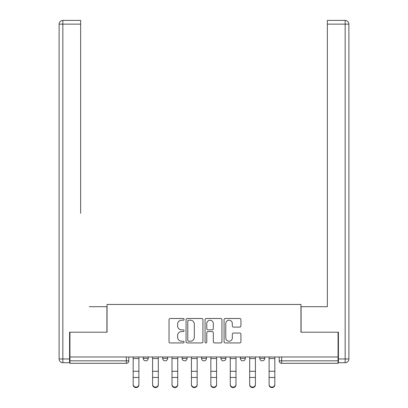 <?xml version="1.0" encoding="UTF-8"?>
<svg xmlns="http://www.w3.org/2000/svg" width="408" height="408" viewBox="0 0 408 408"><rect width="100%" height="100%" fill="white"/><g stroke="black" fill="none" stroke-linecap="round" stroke-linejoin="round"><path stroke-width="0.61" d="M184.084 319.352A0.857 0.857 0 0 0 183.228 318.495L170.248 318.495A1.224 1.224 0 0 0 169.024 319.719L169.024 341.71A1.224 1.224 0 0 0 170.248 342.934L183.228 342.934A0.857 0.857 0 0 0 184.084 342.077A0.857 0.857 0 0 0 183.228 341.221L181.55 341.221A3.912 3.912 0 0 1 177.638 337.314L177.638 335.478A3.912 3.912 0 0 1 181.55 331.571L183.228 331.571A0.857 0.857 0 0 0 184.084 330.715A0.857 0.857 0 0 0 183.228 329.858L181.55 329.858A3.912 3.912 0 0 1 177.638 325.951L177.638 324.115A3.912 3.912 0 0 1 181.55 320.209L183.228 320.209A0.857 0.857 0 0 0 184.084 319.352M259.763 356.98L259.763 358.346L264.746 358.346A2.489 2.489 0 0 1 262.252 360.84A2.489 2.489 0 0 1 259.763 358.346L259.763 356.98M240.348 356.98L240.348 358.346L245.325 358.346A2.489 2.489 0 0 1 242.837 360.84A2.489 2.489 0 0 1 240.348 358.346L240.348 356.98M201.511 356.98L201.511 358.346L206.489 358.346A2.489 2.489 0 0 1 204 360.84A2.489 2.489 0 0 1 201.511 358.346L201.511 356.98M239.705 327.109A1.224 1.224 0 0 0 240.929 325.89L240.929 319.719A1.224 1.224 0 0 0 239.705 318.495L225.287 318.495A1.224 1.224 0 0 0 224.069 319.719L224.069 341.71A1.224 1.224 0 0 0 225.287 342.934L239.705 342.934A1.224 1.224 0 0 0 240.929 341.71L240.929 334.259A1.224 1.224 0 0 0 239.705 333.035L233.539 333.035A1.224 1.224 0 0 0 232.315 334.259L232.315 337.957A3.269 3.269 0 0 1 229.046 341.221A3.269 3.269 0 0 1 225.777 337.957L225.777 323.478A3.269 3.269 0 0 1 229.046 320.209A3.269 3.269 0 0 1 232.315 323.478L232.315 325.89A1.224 1.224 0 0 0 233.539 327.109L239.705 327.109M69.941 356.98L69.941 332.209L107.034 332.209L107.034 304.45L300.966 304.45L300.966 332.209L338.059 332.209L338.059 356.98L69.941 356.98L69.941 360.84L128.816 360.84L128.816 356.98L128.816 360.84A2.489 2.489 0 0 1 126.327 363.329L69.941 363.329L69.941 360.84M202.929 319.719A1.224 1.224 0 0 0 201.71 318.495L187.292 318.495A1.224 1.224 0 0 0 186.068 319.719L186.068 341.71A1.224 1.224 0 0 0 187.292 342.934L201.71 342.934A1.224 1.224 0 0 0 202.929 341.71L202.929 319.719M206.29 318.495L220.708 318.495A1.224 1.224 0 0 1 221.932 319.719L221.932 341.71A1.224 1.224 0 0 1 220.708 342.934L214.537 342.934A1.224 1.224 0 0 1 213.318 341.71L213.318 332.79A1.224 1.224 0 0 0 212.094 331.571L208.004 331.571A1.224 1.224 0 0 0 206.779 332.79L206.779 342.077A0.857 0.857 0 0 1 205.923 342.934A0.857 0.857 0 0 1 205.071 342.077L205.071 319.719A1.224 1.224 0 0 1 206.29 318.495M279.184 356.98L279.184 360.84L338.059 360.84L338.059 363.329L281.673 363.329A2.489 2.489 0 0 1 279.184 360.84M338.059 356.98L338.059 360.84M264.746 356.98L264.746 358.346L264.746 356.98M245.325 358.346L245.325 356.98L245.325 358.346A2.489 2.489 0 0 1 242.837 360.84M225.91 356.98L225.91 358.346A2.489 2.489 0 0 1 223.416 360.84A2.489 2.489 0 0 1 220.927 358.346A2.489 2.489 0 0 0 223.416 360.84A2.489 2.489 0 0 0 225.91 358.346L225.91 356.98M220.927 356.98L220.927 358.346L225.91 358.346M206.489 356.98L206.489 358.346M187.073 356.98L187.073 358.346A2.489 2.489 0 0 1 184.584 360.84A2.489 2.489 0 0 1 182.09 358.346A2.489 2.489 0 0 0 184.584 360.84A2.489 2.489 0 0 0 187.073 358.346L182.09 358.346L182.09 356.98M162.675 356.98L162.675 358.346L167.652 358.346L167.652 356.98L167.652 358.346A2.489 2.489 0 0 1 165.164 360.84A2.489 2.489 0 0 1 162.675 358.346A2.489 2.489 0 0 0 165.164 360.84M143.254 356.98L143.254 358.346L148.237 358.346L148.237 356.98L148.237 358.346A2.489 2.489 0 0 1 145.748 360.84A2.489 2.489 0 0 1 143.254 358.346A2.489 2.489 0 0 0 145.748 360.84M126.327 356.98L126.327 363.329A2.489 2.489 0 0 0 128.816 360.84M188.634 320.209A0.857 0.857 0 0 0 187.782 321.065L187.782 340.369A0.857 0.857 0 0 0 188.634 341.221L190.409 341.221A3.912 3.912 0 0 0 194.315 337.314L194.315 324.115A3.912 3.912 0 0 0 190.409 320.209L188.634 320.209M213.318 323.539A3.269 3.269 0 0 0 210.049 320.27A3.269 3.269 0 0 0 206.779 323.539L206.779 328.639A1.224 1.224 0 0 0 208.004 329.858L212.094 329.858A1.224 1.224 0 0 0 213.318 328.639L213.318 323.539M133.176 384.866L133.176 384.387A2.861 2.734 0 0 0 136.037 387.121A2.861 2.734 0 0 0 138.899 384.387L138.899 384.866A2.861 2.734 180 0 1 136.037 387.6A2.861 2.734 180 0 1 133.176 384.866L133.176 377.93M133.176 356.98L133.176 384.387M138.899 356.98L138.899 384.387M152.592 384.866L152.592 384.387A2.861 2.734 0 0 0 155.453 387.121A2.861 2.734 0 0 0 158.319 384.387L158.319 384.866A2.861 2.734 180 0 1 155.453 387.6A2.861 2.734 180 0 1 152.592 384.866L152.592 377.93M172.008 384.866L172.008 384.387A2.861 2.734 0 0 0 174.874 387.121A2.861 2.734 0 0 0 177.735 384.387L177.735 384.866A2.861 2.734 180 0 1 174.874 387.6A2.861 2.734 180 0 1 172.008 384.866L172.008 377.93M69.569 358.969L69.569 362.707L62.847 362.707A3.733 3.733 0 0 1 59.114 358.969L59.114 24.133L62.847 24.133L62.847 20.4L80.646 20.4L80.646 24.133L62.847 24.133L62.847 358.969L69.569 358.969L69.569 332.209L106.911 332.209L106.911 306.694L89.235 306.694M80.646 24.133L80.646 213.338M62.847 20.4A3.733 3.733 0 0 0 59.114 24.133A3.733 3.733 0 0 1 62.847 20.4M318.765 306.694L327.354 306.694L327.354 20.4L345.153 20.4A3.733 3.733 0 0 1 348.886 24.133L348.886 358.969A3.733 3.733 0 0 1 345.153 362.707L338.431 362.707L338.431 332.209L301.089 332.209L301.089 306.694L327.354 306.694L327.354 213.338M338.431 358.969L345.153 358.969L345.153 24.133L348.886 24.133A3.733 3.733 0 0 0 345.153 20.4A3.733 3.733 0 0 1 348.886 24.133A3.733 3.733 0 0 0 345.153 20.4L345.153 24.133L327.354 24.133M152.592 356.98L152.592 384.387M158.319 356.98L158.319 384.387M172.008 356.98L172.008 384.387M177.735 356.98L177.735 384.387M191.429 384.866L191.429 384.387A2.861 2.734 0 0 0 194.29 387.121A2.861 2.734 0 0 0 197.156 384.387L197.156 384.866A2.861 2.734 180 0 1 194.29 387.6A2.861 2.734 180 0 1 191.429 384.866L191.429 377.93M210.844 384.866L210.844 384.387A2.861 2.734 0 0 0 213.71 387.121A2.861 2.734 0 0 0 216.571 384.387L216.571 384.866A2.861 2.734 180 0 1 213.71 387.6A2.861 2.734 180 0 1 210.844 384.866L210.844 377.93M230.265 384.866L230.265 384.387A2.861 2.734 0 0 0 233.126 387.121A2.861 2.734 0 0 0 235.992 384.387L235.992 384.866A2.861 2.734 180 0 1 233.126 387.6A2.861 2.734 180 0 1 230.265 384.866L230.265 377.93M191.429 356.98L191.429 384.387M197.156 356.98L197.156 384.387M210.844 356.98L210.844 384.387M216.571 356.98L216.571 384.387M230.265 356.98L230.265 384.387M235.992 356.98L235.992 384.387M249.681 384.866L249.681 384.387A2.861 2.734 0 0 0 252.547 387.121A2.861 2.734 0 0 0 255.408 384.387L255.408 384.866A2.861 2.734 180 0 1 252.547 387.6A2.861 2.734 180 0 1 249.681 384.866L249.681 377.93M249.681 356.98L249.681 384.387M255.408 356.98L255.408 384.387M269.101 384.866L269.101 384.387A2.861 2.734 0 0 0 271.963 387.121A2.861 2.734 0 0 0 274.824 384.387L274.824 384.866A2.861 2.734 180 0 1 271.963 387.6A2.861 2.734 180 0 1 269.101 384.866L269.101 377.93M269.101 356.98L269.101 384.387M274.824 356.98L274.824 384.387M281.673 356.98L281.673 363.329M138.899 358.54L133.176 358.54M138.899 371.285L133.176 371.285M138.899 377.446L133.176 377.446M62.847 362.707L62.847 358.969L59.114 358.969M348.886 358.969L345.153 358.969L345.153 362.707M158.319 358.54L152.592 358.54M158.319 371.285L152.592 371.285M158.319 377.446L152.592 377.446M177.735 358.54L172.008 358.54M177.735 371.285L172.008 371.285M177.735 377.446L172.008 377.446M197.156 358.54L191.429 358.54M197.156 371.285L191.429 371.285M197.156 377.446L191.429 377.446M216.571 358.54L210.844 358.54M216.571 371.285L210.844 371.285M216.571 377.446L210.844 377.446M235.992 358.54L230.265 358.54M235.992 371.285L230.265 371.285M235.992 377.446L230.265 377.446M255.408 358.54L249.681 358.54M255.408 371.285L249.681 371.285M255.408 377.446L249.681 377.446M274.824 358.54L269.101 358.54M274.824 371.285L269.101 371.285M274.824 377.446L269.101 377.446"/></g></svg>
